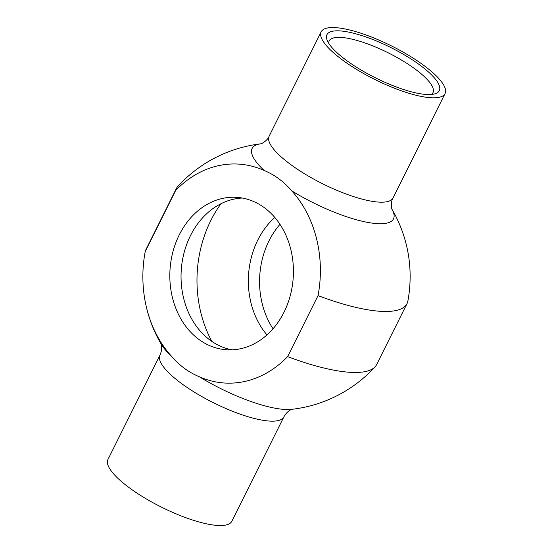 <?xml version="1.0" encoding="UTF-8"?>
<svg xmlns="http://www.w3.org/2000/svg" width="553" height="553" viewBox="0 0 553 553"><rect width="100%" height="100%" fill="white"/><g stroke="black" fill="none" stroke-linecap="round" stroke-linejoin="round"><path stroke-width="0.83" d="M274.793 217.447A76.376 61.736 -86.2 0 0 257.774 240.12A76.376 61.736 -86.2 0 0 266.988 334.897M232.198 349.828A76.376 61.736 93.8 0 1 190.467 235.647A76.376 61.736 93.8 0 1 242.283 198.043M279.97 224.331A76.376 61.736 -86.2 0 0 273.03 328.759M179.248 234.901A76.376 61.736 93.8 0 1 236.691 197.352A76.376 61.736 93.8 0 1 293.228 277.654A76.376 61.736 93.8 0 1 226.564 349.773A76.376 61.736 93.8 0 1 179.248 234.901M328.703 43.252A57.996 15.691 -153.5 0 1 329.173 40.922A57.996 15.691 -153.5 0 1 341.298 37.438A57.996 15.691 -153.5 0 1 402.487 60.657A57.996 15.691 -153.5 0 1 432.978 92.676A57.996 15.691 -153.5 0 1 431.395 94.452M340.074 30.913A62.772 16.984 26.5 0 0 327.086 40.079A62.772 16.984 26.5 0 0 375.549 77.89A62.772 16.984 26.5 0 0 434.907 93.837A62.772 16.984 26.5 0 0 413.416 60.533A62.772 16.984 26.5 0 0 340.074 30.913M335.657 27.65A69.215 18.733 26.5 0 0 321.182 31.804A69.215 18.733 26.5 0 0 374.768 79.445A69.215 18.733 26.5 0 0 445.068 93.568A69.215 18.733 26.5 0 0 408.681 55.355A69.215 18.733 26.5 0 0 335.657 27.65M287.622 356.616A109.688 88.66 93.8 0 1 199.108 376.641C188.67 372.335 179.476 365.547 171.52 356.284A109.688 88.66 93.8 0 1 144.927 300.079A109.688 88.66 93.8 0 1 145.225 251.511L175.633 190.515A109.688 88.66 93.8 0 1 264.154 170.483C274.585 174.789 283.786 181.578 291.742 190.847A109.688 88.66 93.8 0 1 318.037 295.613L287.622 356.616A128.884 34.874 26.5 0 0 375.093 366.791A128.884 34.874 26.5 0 0 376.641 364.551L407.049 303.556A128.884 34.874 -153.5 0 1 318.037 295.613M291.742 190.847A78.982 21.373 26.5 0 0 367.959 222.451A78.982 21.373 26.5 0 0 391.911 209.131A133.66 133.66 0 0 1 408.073 253.004A109.688 88.66 -86.2 0 1 407.775 301.579A128.884 34.874 -153.5 0 1 407.049 303.556M107.932 459.515A69.215 18.733 26.5 0 0 161.517 507.163A69.215 18.733 26.5 0 0 231.818 521.285L283.855 416.914A69.215 18.733 26.5 0 1 213.555 402.791A69.215 18.733 26.5 0 1 159.969 355.15L107.932 459.515M175.633 190.515A128.884 34.874 -153.5 0 1 176.359 188.532L145.951 249.534A128.884 34.874 26.5 0 0 145.225 251.511M176.359 188.532A128.884 34.874 -153.5 0 1 177.907 186.299A133.66 133.66 0 0 1 260.892 143.801A78.982 21.373 26.5 0 0 264.154 170.483M220.993 203.711A112.176 90.671 -86.2 0 0 210.824 220.509A112.176 90.671 -86.2 0 0 211.847 341.395M445.068 93.568L393.031 197.939A69.215 18.733 -153.5 0 1 322.731 183.817A69.215 18.733 -153.5 0 1 269.145 136.169C267.617 140.524 261.14 144.16 260.802 143.821M171.52 356.284A78.982 21.373 -153.5 0 1 161.255 344.243A133.66 133.66 0 0 1 144.927 300.079M375.093 366.791A133.66 133.66 0 0 1 291.79 409.324A78.982 21.373 -153.5 0 1 199.108 376.641M393.031 197.939C390.473 201.776 391.469 209.145 391.946 209.207M321.182 31.804L269.145 136.169M161.054 343.883C160.508 342.798 163.474 347.035 159.969 355.15M292.198 409.268C293.394 409.054 288.224 409.234 283.855 416.914"/></g></svg>
